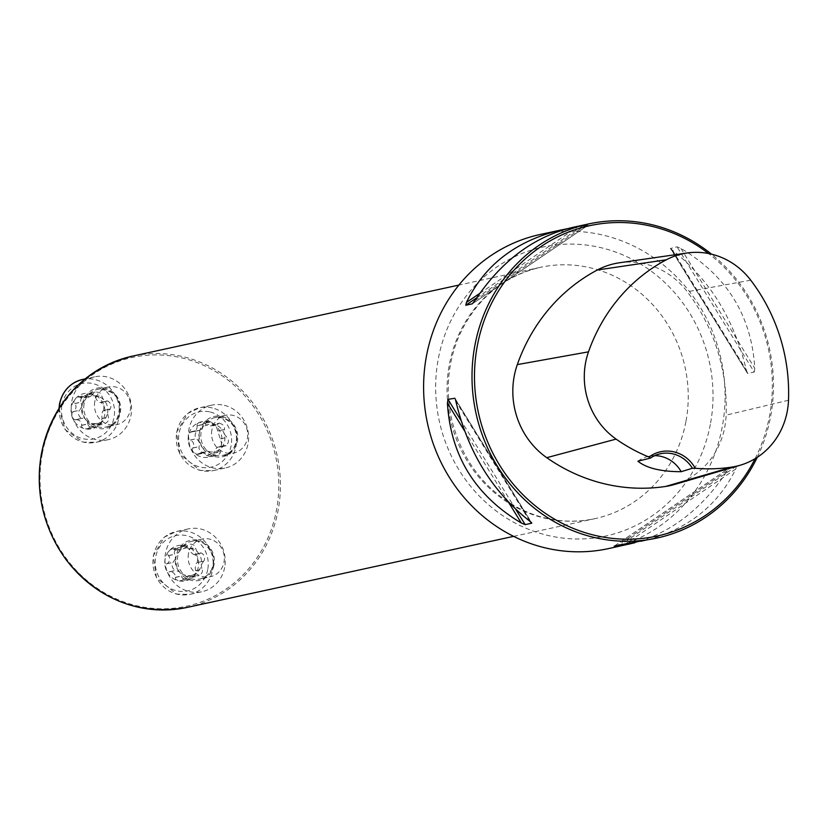 <?xml version="1.0" encoding="UTF-8"?>
<svg xmlns="http://www.w3.org/2000/svg" width="830" height="830" viewBox="0 0 830 830"><rect width="100%" height="100%" fill="white"/><g stroke="black" fill="none" stroke-linecap="round" stroke-linejoin="round"><path stroke-width="0.62" stroke-dasharray="4.15 3.11" d="M757.261 457.33A160.73 150.261 77.7 0 0 770.572 416.785A160.73 150.261 77.7 0 0 711.528 254.177M540.154 234.485A160.73 150.261 -102.3 0 1 722.162 427.326A160.73 150.261 -102.3 0 1 608.525 548.599M640.77 541.575C685.715 530.951 717.379 506.757 735.764 469.012L736.438 466.18L729.746 467.684L614.127 546.202M614.221 546.182L729.923 467.601L727.308 470.849C702.439 508.406 671.615 532.383 634.846 542.758M567.367 228.675L588.086 225.231L472.467 303.749M472.695 303.562L587.993 225.252L572.399 227.472M754.221 372.068L754.792 368.323C751.607 315.815 726.987 275.851 680.911 248.429L677.041 246.811L670.474 248.512L747.602 373.479L754.221 372.068L677.041 246.811M670.515 248.222L672.466 250.266C709.764 279.596 734.394 319.56 746.336 370.159L747.706 373.49L670.515 248.222M674.531 484.471A77.636 72.573 77.7 0 0 726.115 415.145A180.504 168.739 77.7 0 0 687.282 291.766A77.636 72.573 77.7 0 0 619.45 262.778M755.134 458.668A158.8 148.456 77.7 0 0 769.472 416.214A158.8 148.456 77.7 0 0 708.561 253.524M637.886 461.21A32.142 30.056 -102.3 0 1 648.687 456.313A32.142 30.056 -102.3 0 1 654.683 455.67M188.503 553.6A19.287 18.032 77.7 0 0 210.343 576.736A19.287 18.032 77.7 0 0 223.986 562.18A19.287 18.032 77.7 0 0 202.147 539.043A19.287 18.032 77.7 0 0 188.503 553.6M211.889 429.867A19.287 18.032 77.7 0 0 233.728 453.014A19.287 18.032 77.7 0 0 247.714 434.401A19.287 18.032 77.7 0 0 233.168 415.415A19.287 18.032 77.7 0 0 225.521 415.322A19.287 18.032 77.7 0 0 211.889 429.867M94.807 401.533A19.287 18.032 77.7 0 0 116.657 424.68A19.287 18.032 77.7 0 0 130.165 401.99A19.287 18.032 77.7 0 0 108.45 386.988A19.287 18.032 77.7 0 0 94.807 401.533M73.185 411.69L79.628 410.279L81.828 406.596A13.996 13.083 77.7 0 0 86.04 419.939L82.346 418.206L75.271 419.887L73.133 418.745L71.816 415.882L71.691 413.267L75.125 410.082L76.038 407.25L75.727 404.718L74.036 402.965L73.901 401.554L75.291 398.919L77.294 397.269L79.109 396.896L81.278 397.975L83.82 397.871L86.943 396.232L87.752 393.845L91.321 393.627A18.042 16.87 77.7 0 0 75.291 398.919A18.042 16.87 77.7 0 0 71.982 416.463A18.042 16.87 77.7 0 0 84.691 428.716A18.042 16.87 77.7 0 0 100.731 423.425A18.042 16.87 77.7 0 0 104.041 405.88A18.042 16.87 77.7 0 0 91.321 393.627L95.118 396.782L96.757 400.008L99.808 402.426L107.734 400.932C110.919 403.141 111.718 405.86 110.131 409.097L107.578 412.832A13.996 13.083 77.7 0 0 103.366 399.489A13.996 13.083 77.7 0 0 90.491 396.377L95.211 392.061C99.227 392.03 101.302 393.14 101.447 395.412L103.366 399.489L107.257 401.16M71.826 401.098A32.142 30.056 -102.3 0 1 94.558 376.851A32.142 30.056 -102.3 0 1 130.756 401.865A32.142 30.056 -102.3 0 1 108.232 439.672A32.142 30.056 -102.3 0 1 71.826 401.098M82.346 418.206L75.841 419.638C79.68 419.824 81.631 421.702 81.693 425.271L81.382 426.278L82.388 427.678L86.113 428.913L88.592 428.405L90.242 425.925L93.033 424.338L95.73 424.057L97.318 425.354L98.822 425.053L100.731 423.425L102.017 418.673L101.696 414.108L102.847 410.995L110.131 409.097M109.892 409.117L103.563 410.497L104.041 405.88L100.949 402.54M107.734 400.932L101.312 402.332L107.371 401.118M74.845 403.588L81.153 402.218L81.828 406.596A13.996 13.083 -102.3 0 1 90.491 396.377L83.82 397.871M86.04 419.939A13.996 13.083 77.7 0 0 98.915 423.051A13.996 13.083 77.7 0 0 107.578 412.832L108.346 417.293C109.456 419.638 108.201 421.858 104.59 423.943L98.915 423.051L94.195 427.367C90.18 427.398 88.105 426.288 87.959 424.016L86.04 419.939M95.118 396.782L101.447 395.412M87.389 394.914L93.717 393.545M79.919 397.383L86.247 396.003L89.713 396.584M102.017 418.673L108.346 417.293M96.82 424.804L103.148 423.425M89.35 427.263L95.689 425.883M81.631 425.396L87.959 424.016M75.706 419.69L81.672 418.496C78.487 416.287 77.688 413.568 79.275 410.331L79.514 410.311M74.731 403.515L81.06 402.135C79.95 399.79 81.205 397.57 84.816 395.485L86.247 396.003M199.657 422.304L197.198 423.777L197.001 425.717L203.329 424.338L203.89 422.263L207.126 420.634L199.657 422.304L204.46 423.248L206.297 424.919L209.056 425.852L211.276 425.832L219.255 423.134L212.19 425.126L216.257 426.319L221.683 443.521A18.042 16.87 77.7 0 0 216.257 426.319A18.042 16.87 77.7 0 0 199.657 422.304A18.042 16.87 77.7 0 0 188.483 435.491A18.042 16.87 77.7 0 0 193.919 452.682A18.042 16.87 77.7 0 0 210.509 456.708A18.042 16.87 77.7 0 0 221.683 443.521L219.099 446.997L217.678 447.163L215.759 448.833L213.87 452.433L213.87 453.014L220.178 451.645L220.334 452.889L218.913 454.435L216.433 455.463L212.76 454.218L209.202 451.655A13.996 13.083 77.7 0 0 221.641 447.546A13.996 13.083 77.7 0 0 224.214 433.945L226.964 437.462C229.184 439.796 228.904 442.556 226.144 445.752L224.474 445.575L221.641 447.546L220.178 451.645M224.37 405.341A32.142 30.056 -102.3 0 1 248.616 436.985A32.142 30.056 -102.3 0 1 225.304 468.006A32.142 30.056 -102.3 0 1 189.105 442.981A32.142 30.056 -102.3 0 1 211.629 405.185A32.142 30.056 -102.3 0 1 224.37 405.341M197.001 425.717L197.073 425.832C197.436 429.183 195.724 431.206 191.938 431.891L189.738 432.575L188.483 435.491L188.773 439.112L190.402 440.035C193.701 441.913 194.531 444.548 192.892 447.941L192.062 449.238L192.602 451.012L196.523 454.301L202.728 452.817L205.29 453.782L206.431 455.597L210.509 456.708L213.87 453.014M199.086 430.531L191.938 431.891L199.086 430.531L201.918 428.55A13.996 13.083 77.7 0 0 199.345 442.151A13.996 13.083 77.7 0 0 209.202 451.655L206.4 451.541L204.294 452.962C200.248 451.717 198.526 449.611 199.117 446.654L199.345 442.151L196.585 438.634C194.376 436.3 194.656 433.54 197.416 430.345L198.246 430.521M216.433 455.463L210.509 456.708M226.144 445.752L219.39 447.163L225.428 445.617M204.46 423.248L210.789 421.879L214.348 424.441A13.996 13.083 -102.3 0 1 224.214 433.945L224.442 429.442L218.114 430.822M211.1 425.873L217.149 424.555L214.348 424.441A13.996 13.083 77.7 0 0 201.918 428.55L203.329 424.338M220.635 438.831L226.964 437.462M213.891 453.139L220.22 451.759M206.431 455.597L212.76 454.218M198.702 453.73L205.031 452.35M192.788 448.034L199.117 446.654M190.257 440.014L196.585 438.634M191.803 431.859L198.131 430.48M217.149 424.555L218.518 423.746M207.126 420.634L210.789 421.879M219.255 423.134C223.301 424.379 225.034 426.485 224.442 429.442M203.827 561.163L197.26 562.553L197.737 557.936L194.739 554.554L201.431 552.998C204.616 555.197 205.415 557.916 203.827 561.163L197.26 562.553L196.316 563.394L195.185 567.813L195.714 570.729L194.417 575.481L193.307 576.57L191.398 577.473L189.624 576.176L186.729 576.394L184.021 577.898L182.237 580.502L178.388 580.772A18.042 16.87 77.7 0 0 194.417 575.481A18.042 16.87 77.7 0 0 197.737 557.936A18.042 16.87 77.7 0 0 185.017 545.694A18.042 16.87 77.7 0 0 168.988 550.985A18.042 16.87 77.7 0 0 165.678 568.519A18.042 16.87 77.7 0 0 178.388 580.772L175.649 579.371L175.389 577.327C175.327 573.758 173.377 571.88 169.538 571.704L175.358 570.552C172.184 568.353 171.385 565.635 172.972 562.387L175.524 558.663A13.996 13.083 77.7 0 0 179.737 571.995A13.996 13.083 77.7 0 0 192.612 575.117L187.891 579.423C183.876 579.465 181.801 578.344 181.656 576.082L179.737 571.995L175.846 570.324M224.66 567.471A32.142 30.056 -102.3 0 1 201.929 591.728A32.142 30.056 -102.3 0 1 165.73 566.714A32.142 30.056 -102.3 0 1 188.254 528.907A32.142 30.056 -102.3 0 1 224.66 567.471M201.431 552.998L193.597 554.523L190.132 551.691L188.804 548.848L185.017 545.694L183.627 545.486L181.407 545.933L180.701 548.215L178.305 549.719L175.244 550.072L172.298 548.931L170.555 549.595L168.718 551.327L167.536 554.17L169.631 557.449L169.455 560.696L168.345 562.802L165.668 564.514L165.512 567.948L166.83 570.801L168.521 571.974L176.043 570.262M203.589 561.184L201.265 564.888A13.996 13.083 -102.3 0 1 192.612 575.117L187.487 576.186M195.641 570.646L201.949 569.276L201.265 564.888A13.996 13.083 77.7 0 0 197.063 551.556A13.996 13.083 77.7 0 0 184.187 548.433A13.996 13.083 77.7 0 0 175.524 558.663L174.757 554.201C173.646 551.846 174.902 549.636 178.512 547.551L184.187 548.433L188.908 544.127C192.923 544.086 194.998 545.206 195.133 547.468L197.063 551.556L201.068 553.174M175.327 577.462L181.656 576.082M183.046 579.33L189.375 577.95M190.516 576.86L196.845 575.481L193.38 574.9M169.403 571.756L175.732 570.376M166.882 563.746L173.211 562.377M168.428 555.581L174.757 554.201M173.615 549.45L179.944 548.07M181.085 546.98L187.414 545.601M188.804 548.848L195.133 547.468M195.714 570.729L202.043 569.349C203.153 571.704 201.898 573.914 198.277 575.999L196.845 575.481M788.5 400.247L726.115 415.145M750.714 280.177L687.282 291.766M735.764 469.012L625.021 544.221M736.438 466.18L620.747 544.76M727.308 470.849L617.427 545.476M474.905 300.585L585.648 225.376M476.711 297.825L581.477 226.673M479.761 293.384L577.192 227.213M672.466 250.266L746.336 370.159M680.911 248.429L754.792 368.323M508.417 502.098L464.572 430.936M515.824 509.444L460.961 420.416M531.107 522.246L455.39 399.365M529.758 521.167L455.877 401.274M710.335 424.462A147.875 138.237 -102.3 0 1 482.821 499.556A147.875 138.237 -102.3 0 1 529.851 250.608A147.875 138.237 -102.3 0 1 710.335 424.462M187.196 607.404A128.588 120.205 77.7 0 0 278.102 510.388A128.588 120.205 77.7 0 0 132.499 356.122M685.912 421.619A128.588 120.205 -102.3 0 1 594.996 518.646A128.588 120.205 -102.3 0 1 450.192 418.569A128.588 120.205 -102.3 0 1 540.299 267.353A128.588 120.205 -102.3 0 1 685.912 421.619M42.32 453.522A127.301 119.001 -102.3 0 1 238.189 388.876A127.301 119.001 -102.3 0 1 197.685 603.182A127.301 119.001 -102.3 0 1 42.32 453.522M61.991 404.874A28.293 26.446 -102.3 0 1 105.514 390.505A28.293 26.446 -102.3 0 1 96.519 438.136A28.293 26.446 -102.3 0 1 61.991 404.874M84.1 403.868A19.287 18.032 77.7 0 0 105.939 427.004A19.287 18.032 77.7 0 0 119.458 404.324A19.287 18.032 77.7 0 0 97.743 389.312A19.287 18.032 77.7 0 0 84.1 403.868M82.471 403.681A20.574 19.235 -102.3 0 1 114.125 393.233A20.574 19.235 -102.3 0 1 107.589 427.865A20.574 19.235 -102.3 0 1 82.471 403.681M59.262 407.976A32.142 30.056 77.7 0 0 96.187 442.286A32.142 30.056 77.7 0 0 118.711 404.49A32.142 30.056 77.7 0 0 82.512 379.466M95.108 396.906L101.416 395.537M87.399 395.038L93.707 393.669M80.033 397.477L86.341 396.097M101.945 418.579L108.253 417.21M103.47 410.518L109.778 409.149M89.391 427.128L95.699 425.759M96.768 424.701L103.065 423.331M81.693 425.271L87.99 423.902M73.32 411.659L79.628 410.279M210.281 412.012A28.293 26.446 -102.3 0 1 225.023 458.71A28.293 26.446 -102.3 0 1 179.954 447.795A28.293 26.446 -102.3 0 1 210.281 412.012M222.461 417.749A19.287 18.032 77.7 0 0 214.814 417.646A19.287 18.032 77.7 0 0 201.296 440.325A19.287 18.032 77.7 0 0 223.021 455.338A19.287 18.032 77.7 0 0 237.007 436.725A19.287 18.032 77.7 0 0 222.461 417.749M222.243 416.598A20.574 19.235 -102.3 0 1 232.971 450.555A20.574 19.235 -102.3 0 1 200.196 442.629A20.574 19.235 -102.3 0 1 222.243 416.598M212.324 407.966A32.142 30.056 77.7 0 0 199.584 407.8A32.142 30.056 77.7 0 0 177.06 445.606A32.142 30.056 77.7 0 0 213.258 470.62A32.142 30.056 77.7 0 0 236.571 439.61A32.142 30.056 77.7 0 0 212.324 407.966M219.006 446.955L225.314 445.586M220.541 438.811L226.849 437.441M218.051 430.905L224.349 429.535M198.795 453.626L205.103 452.246M206.431 455.473L212.729 454.093M190.402 440.035L196.71 438.655M192.892 447.941L199.2 446.561M197.073 425.832L203.381 424.452M212.148 425.219L218.446 423.85M204.512 423.373L210.82 422.003M207.728 569.525A28.293 26.446 -102.3 0 1 164.195 583.895A28.293 26.446 -102.3 0 1 173.2 536.273A28.293 26.446 -102.3 0 1 207.728 569.525M213.279 564.514A19.287 18.032 77.7 0 0 191.44 541.378A19.287 18.032 77.7 0 0 177.921 564.058A19.287 18.032 77.7 0 0 199.636 579.07A19.287 18.032 77.7 0 0 213.279 564.514M214.016 564.898A20.574 19.235 -102.3 0 1 182.361 575.346A20.574 19.235 -102.3 0 1 188.898 540.714A20.574 19.235 -102.3 0 1 214.016 564.898M212.605 570.096A32.142 30.056 77.7 0 0 176.209 531.532A32.142 30.056 77.7 0 0 153.685 569.328A32.142 30.056 77.7 0 0 189.883 594.353A32.142 30.056 77.7 0 0 212.605 570.096M175.389 577.327L181.687 575.958M183.088 579.195L189.396 577.825M190.464 576.767L196.762 575.387M168.542 555.654L174.85 554.284M167.017 563.715L173.325 562.346M181.096 547.105L187.404 545.725M173.729 549.533L180.037 548.163M194.645 554.596L200.953 553.226M188.804 548.962L195.102 547.592M197.167 562.584L203.475 561.205M648.687 456.313L660.4 453.761M454.923 398.265L531.74 522.921M513.594 536.367L594.996 518.646C569.09 524.062 543.868 520.669 519.331 508.448C484.772 489.918 462.31 460.65 451.945 420.634C445.274 391.044 447.692 362.71 459.208 335.631C476.202 299.039 503.229 276.276 540.299 267.353L458.897 285.074M108.45 386.988L97.743 389.312C110.95 389.841 118.182 394.966 119.447 404.698C119.406 418.164 114.903 425.603 105.939 427.004L116.657 424.68M94.558 376.851L85.148 378.895M108.232 439.672L96.187 442.286L83.156 442.1L65.176 429.681L59.003 408.381M95.211 392.061L88.582 393.503M100.793 402.592L107.06 401.222M93.79 424.12L99.693 422.844M98.002 425.375L104.59 423.943M87.565 428.809L94.195 427.367M75.25 419.887L81.672 418.496M72.895 411.721L79.275 410.331M78.238 396.927L84.816 395.485M225.521 415.322L214.814 417.646L222.388 417.749C247.693 427.761 233.635 457.527 223.021 455.338L233.728 453.014M211.629 405.185L199.584 407.8L187.808 413.392L176.624 432.16L179.84 454.062L199.957 470.371L213.258 470.62L225.304 468.006M224.474 445.575L218.321 446.914M200.352 452.858L206.4 451.541M197.789 454.384L204.294 452.962M190.942 431.756L197.416 430.345M202.147 539.043L191.44 541.378C200.165 538.929 207.355 543.816 212.999 556.059L213.196 564.566C211.38 572.337 206.857 577.172 199.636 579.07L210.343 576.736M188.254 528.907L176.209 531.532L164.433 537.114L153.239 555.893L156.465 577.784L176.583 594.093L189.883 594.353L201.929 591.728M187.891 579.423L181.262 580.865M168.947 571.953L175.358 570.552M166.591 563.778L172.972 562.387M177.516 549.937L183.409 548.651M171.935 548.983L178.512 547.551M194.49 554.648L200.746 553.288M182.278 545.569L188.908 544.127M191.699 577.431L198.277 575.999"/><path stroke-width="1.25" d="M711.528 254.177A160.73 150.261 77.7 0 0 588.563 223.955A160.73 150.261 77.7 0 0 475.932 412.967A160.73 150.261 77.7 0 0 656.935 538.058A160.73 150.261 77.7 0 0 757.261 457.33M634.846 542.758L608.525 548.599A160.73 150.261 -102.3 0 1 427.523 423.497A160.73 150.261 -102.3 0 1 540.154 234.485L567.367 228.675M629.814 543.961L616.576 546.057L614.221 546.182L620.747 544.76L656.935 538.058M588.563 223.955L572.399 227.472C533.628 236.758 501.133 261.128 474.905 300.585L472.291 303.832L465.775 305.253L466.45 302.421C484.834 264.677 516.509 240.482 561.443 229.848M455.39 399.365L455.877 401.274C467.819 451.873 492.449 491.837 529.758 521.167L531.698 523.211L525.172 524.622L521.302 523.004C475.227 495.583 450.607 455.618 447.422 403.11L447.993 399.365L454.923 398.265M531.74 522.921L531.107 522.246M692.386 468.245L695.25 468.255A34.072 31.851 77.7 0 0 649.019 457.071L650.409 458.087L637.886 461.21C646.622 468.182 661.064 471.679 681.202 471.689L692.386 468.245A32.142 30.056 -102.3 0 0 660.4 453.761A32.142 30.056 -102.3 0 0 650.409 458.087M649.019 457.071A175.659 164.216 -102.3 0 1 616.109 439.101A72.791 68.05 -102.3 0 1 588.501 351.837A175.659 164.216 -102.3 0 1 666.376 259.769A72.791 68.05 -102.3 0 1 687.105 252.994A72.791 68.05 -102.3 0 1 750.714 280.177A175.659 164.216 -102.3 0 1 788.5 400.247A72.791 68.05 -102.3 0 1 740.132 465.246A72.791 68.05 -102.3 0 1 731.77 467.103A175.659 164.216 -102.3 0 1 695.25 468.255M687.105 252.994L619.45 262.778A77.636 72.573 77.7 0 0 597.33 269.999A180.504 168.739 77.7 0 0 517.308 364.609A77.636 72.573 77.7 0 0 546.752 457.683A180.504 168.739 77.7 0 0 665.608 486.453A77.636 72.573 77.7 0 0 674.531 484.471L740.132 465.246M708.561 253.524A158.8 148.456 77.7 0 0 497.834 292.025A158.8 148.456 77.7 0 0 548.557 515.471A158.8 148.456 77.7 0 0 755.134 458.668M654.683 455.67A32.142 30.056 -102.3 0 1 681.202 471.689M616.109 439.101L546.752 457.683M731.77 467.103L665.608 486.453M666.376 259.769L597.33 269.999M588.501 351.837L517.308 364.609M617.427 545.476L616.576 546.057M465.775 305.253L476.711 297.825M466.45 302.421L479.761 293.384M521.302 523.004L508.417 502.098M464.572 430.936L447.422 403.11M525.172 524.622L515.824 509.444M460.961 420.416L447.993 399.365M187.196 607.404C139.181 615.777 98.957 600.069 66.525 560.281C43.222 528.119 34.881 492.418 41.5 453.19C53.462 401.409 83.799 369.049 132.499 356.122A128.588 120.205 77.7 0 0 41.583 453.139A128.588 120.205 77.7 0 0 187.196 607.404L513.594 536.367M85.148 378.895L82.512 379.466A32.142 30.056 77.7 0 0 59.781 403.722A32.142 30.056 77.7 0 0 59.262 407.976M132.499 356.122L458.897 285.074M59.003 408.381L59.542 403.868C62.53 390.889 70.187 382.755 82.512 379.466"/></g></svg>
